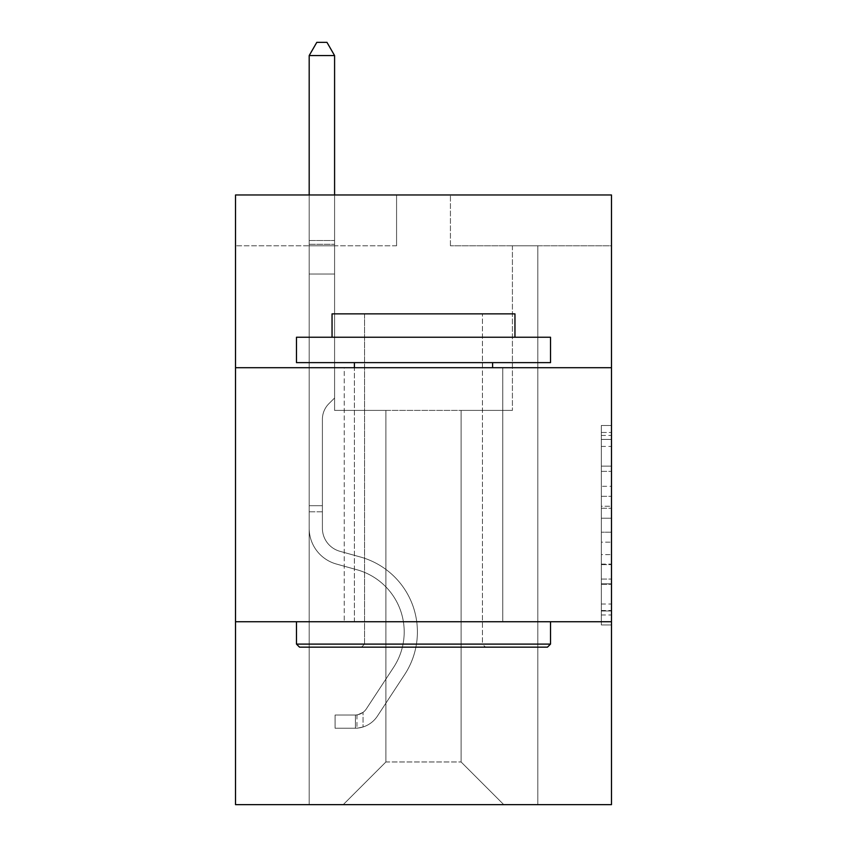 <?xml version="1.0" encoding="UTF-8"?>
<svg xmlns="http://www.w3.org/2000/svg" width="847" height="847" viewBox="0 0 847 847"><rect width="100%" height="100%" fill="white"/><g stroke="black" fill="none" stroke-linecap="round" stroke-linejoin="round"><path stroke-width="0.64" stroke-dasharray="4.24 3.18" d="M601.328 486.316L601.328 518.237L611.481 518.237L611.481 614.986L611.481 435.453L611.481 518.237L601.328 518.237L601.328 432.457L601.328 624.959L601.328 425.48L601.328 610.994L611.481 610.994L601.328 610.994L611.481 610.994L601.328 610.994L601.328 579.073L601.328 624.959L611.481 624.959L611.481 425.48L611.481 610.496L611.481 532.191L601.328 532.191L611.481 532.191L611.481 579.073L611.481 439.434L601.328 439.434L611.481 439.434L611.481 624.959L611.481 435.453L611.481 624.959L601.328 624.959L601.328 425.48L611.481 425.48L611.481 435.453L611.481 425.48L611.481 435.453L611.481 425.48L611.481 432.457L611.481 425.48L601.328 425.48L601.328 439.434L611.481 439.434L601.328 439.434L601.328 486.316L611.481 486.316M502.758 367.714L502.758 621.751L344.242 621.751L502.758 621.751L344.242 621.751L502.758 621.751L502.758 367.714L344.242 367.714L344.242 621.751L344.242 367.714L502.758 367.714M611.481 367.714L235.519 367.714L235.519 194.969L611.481 194.969L450.424 194.969L611.481 194.969L611.481 367.714L235.519 367.714L611.481 367.714L611.481 804.65L235.519 804.65L235.519 621.751L611.481 621.751L235.519 621.751L235.519 367.714M611.481 506.262L611.481 496.289L611.481 506.262L601.328 506.262L601.328 466.115L601.328 584.314L601.328 554.637L611.481 554.637L601.328 554.637L601.328 624.959L611.481 624.959L601.328 624.959L611.481 624.959L601.328 624.959L601.328 425.48L611.481 425.48L601.328 425.48L611.481 425.48L601.328 425.48L601.328 506.262L611.481 506.262M611.481 245.778L611.481 194.969L611.481 245.778L450.424 245.778L611.481 245.778M461.096 410.393L461.096 761.972L503.774 804.65L537.813 804.65L537.813 245.778L512.414 245.778L537.813 245.778L512.414 245.778L537.813 245.778L512.414 245.778L537.813 245.778L512.414 245.778L537.813 245.778L512.414 245.778L537.813 245.778L512.414 245.778L537.813 245.778L512.414 245.778L537.813 245.778L512.414 245.778L537.813 245.778L512.414 245.778L537.813 245.778L512.414 245.778L537.813 245.778L512.414 245.778L537.813 245.778L512.414 245.778L537.813 245.778L512.414 245.778L537.813 245.778L512.414 245.778L537.813 245.778L512.414 245.778L537.813 245.778L512.414 245.778L537.813 245.778L512.414 245.778L537.813 245.778L537.813 804.65L537.813 245.778L537.813 804.65L537.813 245.778L537.813 804.65L537.813 245.778L537.813 804.65L537.813 245.778L537.813 804.65L537.813 245.778L537.813 804.65L537.813 245.778L537.813 804.65L537.813 245.778L537.813 804.65L537.813 245.778L537.813 804.65L537.813 245.778L537.813 804.65L537.813 245.778L537.813 804.65L537.813 245.778L537.813 804.65L537.813 245.778L537.813 804.65L537.813 245.778L537.813 804.65L537.813 245.778L537.813 804.65L537.813 245.778L537.813 804.65L537.813 245.778L537.813 804.65L343.226 804.65L503.774 804.65L461.096 761.972L503.774 804.65L461.096 761.972L503.774 804.65L461.096 761.972L503.774 804.65L461.096 761.972L503.774 804.65L461.096 761.972L503.774 804.65L461.096 761.972L503.774 804.65L461.096 761.972L503.774 804.65L461.096 761.972L503.774 804.65L461.096 761.972L503.774 804.65L461.096 761.972L503.774 804.65L461.096 761.972L503.774 804.65L461.096 761.972L503.774 804.65L461.096 761.972L503.774 804.65L461.096 761.972L503.774 804.65L461.096 761.972L503.774 804.65L461.096 761.972L503.774 804.65L461.096 761.972L385.904 761.972L385.904 410.393L385.904 761.972L385.904 410.393L385.904 761.972L343.226 804.65L385.904 761.972L343.226 804.65L385.904 761.972L385.904 410.393L461.096 410.393L461.096 761.972L503.774 804.65L461.096 761.972L461.096 410.393L461.096 761.972L461.096 410.393L461.096 761.972L461.096 410.393L461.096 761.972L461.096 410.393L461.096 761.972L461.096 410.393L461.096 761.972L461.096 410.393L461.096 761.972L461.096 410.393L461.096 761.972L461.096 410.393L461.096 761.972L461.096 410.393L461.096 761.972L461.096 410.393L461.096 761.972L461.096 410.393L461.096 761.972L461.096 410.393L461.096 761.972L461.096 410.393L461.096 761.972L461.096 410.393L461.096 761.972L461.096 410.393L461.096 761.972L461.096 410.393L461.096 761.972L461.096 410.393L334.586 410.393L334.586 245.778L309.187 245.778L309.187 804.65L343.226 804.65L309.187 804.65L343.226 804.65L309.187 804.65L343.226 804.65L309.187 804.65L343.226 804.65L309.187 804.65L343.226 804.65L309.187 804.65L343.226 804.65L309.187 804.65L343.226 804.65L309.187 804.65L343.226 804.65L309.187 804.65L343.226 804.65L309.187 804.65L343.226 804.65L309.187 804.65L343.226 804.65L309.187 804.65L343.226 804.65L309.187 804.65L343.226 804.65L309.187 804.65L343.226 804.65L309.187 804.65L343.226 804.65L309.187 804.65L343.226 804.65L309.187 804.65L343.226 804.65L309.187 804.65L309.187 245.778L309.187 804.65L309.187 245.778L309.187 804.65L309.187 245.778L309.187 804.65L309.187 245.778L309.187 804.65L309.187 245.778L309.187 804.65L309.187 245.778L309.187 804.65L309.187 245.778L309.187 804.65L309.187 245.778L309.187 804.65L309.187 245.778L309.187 804.65L309.187 245.778L309.187 804.65L309.187 245.778L309.187 804.65L309.187 245.778L309.187 804.65L309.187 245.778L309.187 804.65L309.187 245.778L309.187 804.65L309.187 245.778L309.187 804.65L309.187 245.778L309.187 804.65L309.187 245.778L334.586 245.778L309.187 245.778L334.586 245.778L309.187 245.778L334.586 245.778L309.187 245.778L334.586 245.778L309.187 245.778L334.586 245.778L309.187 245.778L334.586 245.778L309.187 245.778L334.586 245.778L309.187 245.778L334.586 245.778L309.187 245.778L334.586 245.778L309.187 245.778L334.586 245.778L309.187 245.778L334.586 245.778L309.187 245.778L334.586 245.778L309.187 245.778L334.586 245.778L309.187 245.778L334.586 245.778L309.187 245.778L334.586 245.778L309.187 245.778L334.586 245.778L309.187 245.778L334.586 245.778L334.586 410.393L334.586 245.778L334.586 410.393L334.586 245.778L334.586 410.393L334.586 245.778L334.586 410.393L334.586 245.778L334.586 410.393L334.586 245.778L334.586 410.393L334.586 245.778L334.586 410.393L334.586 245.778L334.586 410.393L334.586 245.778L334.586 410.393L334.586 245.778L334.586 410.393L334.586 245.778L334.586 410.393L334.586 245.778L334.586 410.393L334.586 245.778L334.586 410.393L334.586 245.778L334.586 410.393L334.586 245.778L334.586 410.393L334.586 245.778L334.586 410.393L334.586 245.778L334.586 410.393L385.904 410.393L334.586 410.393L385.904 410.393L334.586 410.393L385.904 410.393L334.586 410.393L385.904 410.393L334.586 410.393L385.904 410.393L334.586 410.393L385.904 410.393L334.586 410.393L385.904 410.393L334.586 410.393L385.904 410.393L334.586 410.393L385.904 410.393L334.586 410.393L385.904 410.393L334.586 410.393L385.904 410.393L334.586 410.393L385.904 410.393L334.586 410.393L385.904 410.393L334.586 410.393L385.904 410.393L334.586 410.393L385.904 410.393L334.586 410.393L385.904 410.393L334.586 410.393L385.904 410.393L385.904 761.972L343.226 804.65L385.904 761.972L385.904 410.393L385.904 761.972L343.226 804.65L385.904 761.972L385.904 410.393L385.904 761.972L343.226 804.65L385.904 761.972L385.904 410.393L385.904 761.972L343.226 804.65L385.904 761.972L385.904 410.393L385.904 761.972L343.226 804.65L385.904 761.972L385.904 410.393L385.904 761.972L343.226 804.65L385.904 761.972L385.904 410.393L385.904 761.972L343.226 804.65L385.904 761.972L385.904 410.393L385.904 761.972L343.226 804.65L385.904 761.972L385.904 410.393L385.904 761.972L343.226 804.65L385.904 761.972L385.904 410.393L385.904 761.972L343.226 804.65L385.904 761.972L385.904 410.393L385.904 761.972L343.226 804.65L385.904 761.972L385.904 410.393L385.904 761.972L343.226 804.65L385.904 761.972L385.904 410.393L385.904 761.972L343.226 804.65L385.904 761.972L385.904 410.393L385.904 761.972L343.226 804.65L385.904 761.972L385.904 410.393L385.904 761.972L343.226 804.65L385.904 761.972L385.904 410.393L385.904 761.972L343.226 804.65L385.904 761.972L461.096 761.972L461.096 410.393L512.414 410.393L461.096 410.393M396.576 245.778L235.519 245.778L396.576 245.778L396.576 194.969L235.519 194.969L396.576 194.969L396.576 245.778M235.519 245.778L235.519 194.969L235.519 245.778M450.424 245.778L450.424 194.969L450.424 245.778M512.414 245.778L512.414 410.393L512.414 245.778M235.519 621.751L611.481 621.751M601.328 518.237L611.481 518.237L601.328 518.237M601.328 432.457L601.328 425.48L601.328 432.457L611.481 432.457L601.328 432.457M601.328 583.816L601.328 542.175L601.328 583.816L611.481 583.816L601.328 583.816M601.328 542.175L601.328 532.191L611.481 532.191L601.328 532.191L601.328 542.175L611.481 542.175L601.328 542.175M601.328 466.115L601.328 439.434L601.328 466.115L611.481 466.115L601.328 466.115M601.328 425.48L611.481 425.48L601.328 425.48L601.328 435.453L601.328 425.48L611.481 425.48M601.328 624.959L611.481 624.959L601.328 624.959L601.328 614.986L601.328 624.959M322.4 505.701L322.4 511.8L309.187 511.8L309.187 505.701L309.187 528.274L309.187 55.563L309.187 274.026L309.187 55.563L334.586 55.563L334.586 240.495L334.586 55.563L309.187 55.563L316.81 42.35L326.963 42.35L316.81 42.35L309.187 55.563L309.187 274.026L309.187 55.563L334.586 55.563L326.963 42.35L334.586 55.563L334.586 274.026L309.187 274.026L309.187 55.563L316.81 42.35L326.963 42.35L316.81 42.35L309.187 55.563L309.187 274.026L309.187 55.563L334.586 55.563L309.187 55.563L316.81 42.35L326.963 42.35L334.586 55.563L326.963 42.35L316.81 42.35L309.187 55.563L309.187 274.026L309.187 55.563L334.586 55.563L334.586 240.495L334.586 55.563L309.187 55.563L316.81 42.35L326.963 42.35L334.586 55.563L326.963 42.35L316.81 42.35L309.187 55.563L309.187 274.026L309.187 55.563L334.586 55.563L334.586 244.285L334.586 55.563L309.187 55.563L316.81 42.35L326.963 42.35L334.586 55.563L326.963 42.35L316.81 42.35L309.187 55.563L309.187 274.026L309.187 55.563L334.586 55.563L334.586 397.995L328.858 403.723A22.075 22.075 0 0 0 322.4 419.339A22.075 22.075 0 0 1 328.858 403.723L334.586 397.995L334.586 274.026L309.187 274.026L309.187 55.563L316.81 42.35L326.963 42.35L334.586 55.563L309.187 55.563L309.187 274.026L309.187 55.563L334.586 55.563L326.963 42.35L316.81 42.35L309.187 55.563L316.81 42.35L326.963 42.35L334.586 55.563L334.586 240.495L334.586 55.563L309.187 55.563L309.187 274.026L309.187 55.563L334.586 55.563L326.963 42.35L316.81 42.35L309.187 55.563L316.81 42.35L326.963 42.35L334.586 55.563L334.586 244.285L334.586 55.563L309.187 55.563L309.187 528.274A37.088 37.088 0 0 0 336.312 564.007A37.088 37.088 0 0 1 309.187 528.274L309.187 274.026L334.586 274.026L334.586 244.285L334.586 397.995L328.858 403.723A22.075 22.075 0 0 0 322.4 419.339A22.075 22.075 0 0 1 328.858 403.723L334.586 397.995L334.586 274.026L309.187 274.026L309.187 528.274A37.088 37.088 0 0 0 336.312 564.007A37.088 37.088 0 0 1 309.187 528.274L309.187 274.026L334.586 274.026L334.586 240.495L334.586 397.995L328.858 403.723A22.075 22.075 0 0 0 322.4 419.339A22.075 22.075 0 0 1 328.858 403.723L334.586 397.995L334.586 274.026L309.187 274.026L309.187 528.274A37.088 37.088 0 0 0 336.312 564.007A37.088 37.088 0 0 1 309.187 528.274L309.187 274.026L334.586 274.026L334.586 55.563L326.963 42.35L316.81 42.35L309.187 55.563L334.586 55.563L334.586 397.995L328.858 403.723A22.075 22.075 0 0 0 322.4 419.339A22.075 22.075 0 0 1 328.858 403.723L334.586 397.995L334.586 274.026L309.187 274.026L309.187 528.274A37.088 37.088 0 0 0 336.312 564.007L356.989 569.766L336.312 564.007A37.088 37.088 0 0 1 309.187 528.274L309.187 274.026L334.586 274.026L334.586 55.563L309.187 55.563L316.81 42.35L326.963 42.35L334.586 55.563L326.963 42.35L316.81 42.35L309.187 55.563L309.187 240.495L309.187 55.563L334.586 55.563L334.586 397.995L328.858 403.723A22.075 22.075 0 0 0 322.4 419.339A22.075 22.075 0 0 1 328.858 403.723L334.586 397.995L334.586 274.026L309.187 274.026L309.187 528.274A37.088 37.088 0 0 0 336.312 564.007A37.088 37.088 0 0 1 309.187 528.274L309.187 274.026L334.586 274.026L334.586 55.563L309.187 55.563L316.81 42.35L326.963 42.35L334.586 55.563L326.963 42.35L316.81 42.35L309.187 55.563L309.187 244.285L309.187 55.563L334.586 55.563L334.586 397.995L328.858 403.723A22.075 22.075 0 0 0 322.4 419.339A22.075 22.075 0 0 1 328.858 403.723L334.586 397.995L334.586 274.026L309.187 274.026L309.187 528.274A37.088 37.088 0 0 0 336.312 564.007A37.088 37.088 0 0 1 309.187 528.274L309.187 274.026L334.586 274.026L334.586 55.563L309.187 55.563L316.81 42.35L326.963 42.35L334.586 55.563L326.963 42.35L316.81 42.35L309.187 55.563L309.187 274.026L334.586 274.026L334.586 397.995L328.858 403.723A22.075 22.075 0 0 0 322.4 419.339A22.075 22.075 0 0 1 328.858 403.723L334.586 397.995L334.586 244.285L334.586 274.026L309.187 274.026L309.187 528.274A37.088 37.088 0 0 0 336.312 564.007L356.989 569.766L336.312 564.007A37.088 37.088 0 0 1 309.187 528.274L309.187 274.026L334.586 274.026L334.586 397.995L328.858 403.723A22.075 22.075 0 0 0 322.4 419.339A22.075 22.075 0 0 1 328.858 403.723L334.586 397.995L334.586 240.495L334.586 274.026L309.187 274.026L309.187 528.274A37.088 37.088 0 0 0 336.312 564.007A37.088 37.088 0 0 1 309.187 528.274L309.187 274.026L334.586 274.026L334.586 397.995L328.858 403.723A22.075 22.075 0 0 0 322.4 419.339A22.075 22.075 0 0 1 328.858 403.723L334.586 397.995L334.586 55.563L334.586 274.026L309.187 274.026L309.187 528.274A37.088 37.088 0 0 0 336.312 564.007A37.088 37.088 0 0 1 309.187 528.274L309.187 274.026L334.586 274.026L334.586 397.995L328.858 403.723A22.075 22.075 0 0 0 322.4 419.339A22.075 22.075 0 0 1 328.858 403.723L334.586 397.995L334.586 55.563L309.187 55.563L334.586 55.563L326.963 42.35L334.586 55.563L334.586 274.026L309.187 274.026L309.187 528.274A37.088 37.088 0 0 0 336.312 564.007L356.989 569.766A64.52 64.52 0 0 1 393.622 667.32A64.52 64.52 0 0 0 356.989 569.766L336.312 564.007A37.088 37.088 0 0 1 309.187 528.274L309.187 274.026L334.586 274.026L334.586 397.995L328.858 403.723A22.075 22.075 0 0 0 322.4 419.339A22.075 22.075 0 0 1 328.858 403.723L334.586 397.995L334.586 55.563L309.187 55.563L316.81 42.35L326.963 42.35L316.81 42.35L309.187 55.563L309.187 240.495L309.187 55.563L334.586 55.563L326.963 42.35L334.586 55.563L334.586 274.026L309.187 274.026L309.187 528.274A37.088 37.088 0 0 0 336.312 564.007A37.088 37.088 0 0 1 309.187 528.274L309.187 274.026L334.586 274.026L334.586 397.995L328.858 403.723A22.075 22.075 0 0 0 322.4 419.339A22.075 22.075 0 0 1 328.858 403.723L334.586 397.995L334.586 55.563L309.187 55.563L316.81 42.35L326.963 42.35L316.81 42.35L309.187 55.563L309.187 244.285L309.187 55.563L334.586 55.563L326.963 42.35L334.586 55.563L334.586 274.026L309.187 274.026L309.187 528.274A37.088 37.088 0 0 0 336.312 564.007A37.088 37.088 0 0 1 309.187 528.274L309.187 274.026L334.586 274.026L334.586 397.995L328.858 403.723A22.075 22.075 0 0 0 322.4 419.339A22.075 22.075 0 0 1 328.858 403.723L334.586 397.995L334.586 55.563L309.187 55.563L316.81 42.35L326.963 42.35L316.81 42.35L309.187 55.563L309.187 528.274A37.088 37.088 0 0 0 336.312 564.007L356.989 569.766L336.312 564.007A37.088 37.088 0 0 1 309.187 528.274L309.187 274.026L334.586 274.026L334.586 397.995L328.858 403.723A22.075 22.075 0 0 0 322.4 419.339A22.075 22.075 0 0 1 328.858 403.723L334.586 397.995L334.586 274.026L309.187 274.026L309.187 528.274A37.088 37.088 0 0 0 336.312 564.007A37.088 37.088 0 0 1 309.187 528.274L309.187 274.026L334.586 274.026L334.586 244.285L334.586 397.995L328.858 403.723A22.075 22.075 0 0 0 322.4 419.339A22.075 22.075 0 0 1 328.858 403.723L334.586 397.995L334.586 274.026L309.187 274.026L309.187 528.274A37.088 37.088 0 0 0 336.312 564.007A37.088 37.088 0 0 1 309.187 528.274L309.187 274.026L334.586 274.026L334.586 240.495L334.586 397.995L328.858 403.723A22.075 22.075 0 0 0 322.4 419.339A22.075 22.075 0 0 1 328.858 403.723L334.586 397.995L334.586 274.026L309.187 274.026L309.187 528.274A37.088 37.088 0 0 0 336.312 564.007L356.989 569.766L336.312 564.007A37.088 37.088 0 0 1 309.187 528.274L309.187 274.026L334.586 274.026L334.586 55.563L326.963 42.35L334.586 55.563L334.586 397.995L328.858 403.723A22.075 22.075 0 0 0 322.4 419.339A22.075 22.075 0 0 1 328.858 403.723L334.586 397.995L334.586 274.026L309.187 274.026L309.187 528.274L309.187 511.8L322.4 511.8L322.4 505.701L309.187 505.701L322.4 505.701L322.4 528.274L322.4 419.339L322.4 528.274A23.875 23.875 0 0 0 339.859 551.281A23.875 23.875 0 0 1 322.4 528.274L322.4 419.339L322.4 528.274L322.4 505.701L309.187 505.701L322.4 505.701L322.4 528.274A23.875 23.875 0 0 0 339.859 551.281A23.875 23.875 0 0 1 322.4 528.274L322.4 419.339L322.4 528.274A23.875 23.875 0 0 0 339.859 551.281A23.875 23.875 0 0 1 322.4 528.274L322.4 419.339L322.4 528.274L322.4 505.701L309.187 505.701L322.4 505.701L322.4 528.274A23.875 23.875 0 0 0 339.859 551.281L360.536 557.04L339.859 551.281A23.875 23.875 0 0 1 322.4 528.274L322.4 419.339L322.4 528.274A23.875 23.875 0 0 0 339.859 551.281A23.875 23.875 0 0 1 322.4 528.274L322.4 419.339L322.4 528.274L322.4 505.701L309.187 505.701L322.4 505.701L322.4 528.274A23.875 23.875 0 0 0 339.859 551.281A23.875 23.875 0 0 1 322.4 528.274L322.4 419.339L322.4 528.274A23.875 23.875 0 0 0 339.859 551.281L360.536 557.04L339.859 551.281A23.875 23.875 0 0 1 322.4 528.274L322.4 419.339L322.4 528.274L322.4 505.701L309.187 505.701L322.4 505.701L322.4 528.274A23.875 23.875 0 0 0 339.859 551.281A23.875 23.875 0 0 1 322.4 528.274L322.4 419.339L322.4 528.274A23.875 23.875 0 0 0 339.859 551.281A23.875 23.875 0 0 1 322.4 528.274L322.4 419.339L322.4 528.274L322.4 505.701L309.187 505.701L322.4 505.701L322.4 528.274A23.875 23.875 0 0 0 339.859 551.281L360.536 557.04L339.859 551.281A23.875 23.875 0 0 1 322.4 528.274L322.4 419.339L322.4 528.274A23.875 23.875 0 0 0 339.859 551.281A23.875 23.875 0 0 1 322.4 528.274L322.4 419.339L322.4 528.274L322.4 505.701L309.187 505.701L322.4 505.701L322.4 528.274A23.875 23.875 0 0 0 339.859 551.281A23.875 23.875 0 0 1 322.4 528.274L322.4 419.339L322.4 528.274A23.875 23.875 0 0 0 339.859 551.281L360.536 557.04A77.733 77.733 0 0 1 404.665 674.561A77.733 77.733 0 0 0 360.536 557.04L339.859 551.281A23.875 23.875 0 0 1 322.4 528.274L322.4 419.339L322.4 528.274L322.4 505.701L309.187 505.701L322.4 505.701L322.4 528.274A23.875 23.875 0 0 0 339.859 551.281A23.875 23.875 0 0 1 322.4 528.274L322.4 419.339L322.4 528.274A23.875 23.875 0 0 0 339.859 551.281A23.875 23.875 0 0 1 322.4 528.274L322.4 419.339L322.4 528.274L322.4 505.701L309.187 505.701M355.422 728.229A26.924 26.924 0 0 0 377.423 716.086L404.665 674.561A77.733 77.733 0 0 0 360.536 557.04L339.859 551.281A23.875 23.875 0 0 1 322.4 528.274A23.875 23.875 0 0 0 339.859 551.281A23.875 23.875 0 0 1 322.4 528.274L322.4 419.339L322.4 528.274A23.875 23.875 0 0 0 339.859 551.281A23.875 23.875 0 0 1 322.4 528.274A23.875 23.875 0 0 0 339.859 551.281L360.536 557.04A77.733 77.733 0 0 1 404.665 674.561A77.733 77.733 0 0 0 360.536 557.04L339.859 551.281A23.875 23.875 0 0 1 322.4 528.274A23.875 23.875 0 0 0 339.859 551.281L360.536 557.04L339.859 551.281A23.875 23.875 0 0 1 322.4 528.274A23.875 23.875 0 0 0 339.859 551.281A23.875 23.875 0 0 1 322.4 528.274A23.875 23.875 0 0 0 339.859 551.281L360.536 557.04L339.859 551.281A23.875 23.875 0 0 1 322.4 528.274A23.875 23.875 0 0 0 339.859 551.281L360.536 557.04A77.733 77.733 0 0 1 404.665 674.561L377.423 716.086L404.665 674.561A77.733 77.733 0 0 0 360.536 557.04L339.859 551.281A23.875 23.875 0 0 1 322.4 528.274A23.875 23.875 0 0 0 339.859 551.281A23.875 23.875 0 0 1 322.4 528.274A23.875 23.875 0 0 0 339.859 551.281L360.536 557.04L339.859 551.281A23.875 23.875 0 0 1 322.4 528.274A23.875 23.875 0 0 0 339.859 551.281L360.536 557.04L339.859 551.281A23.875 23.875 0 0 1 322.4 528.274A23.875 23.875 0 0 0 339.859 551.281A23.875 23.875 0 0 1 322.4 528.274A23.875 23.875 0 0 0 339.859 551.281L360.536 557.04A77.733 77.733 0 0 1 404.665 674.561A77.733 77.733 0 0 0 360.536 557.04L339.859 551.281A23.875 23.875 0 0 1 322.4 528.274A23.875 23.875 0 0 0 339.859 551.281L360.536 557.04L339.859 551.281A23.875 23.875 0 0 1 322.4 528.274A23.875 23.875 0 0 0 339.859 551.281A23.875 23.875 0 0 1 322.4 528.274A23.875 23.875 0 0 0 339.859 551.281L360.536 557.04L339.859 551.281A23.875 23.875 0 0 1 322.4 528.274A23.875 23.875 0 0 0 339.859 551.281L360.536 557.04A77.733 77.733 0 0 1 404.665 674.561A77.733 77.733 0 0 0 360.536 557.04L339.859 551.281A23.875 23.875 0 0 1 322.4 528.274A23.875 23.875 0 0 0 339.859 551.281A23.875 23.875 0 0 1 322.4 528.274A23.875 23.875 0 0 0 339.859 551.281L360.536 557.04L339.859 551.281A23.875 23.875 0 0 1 322.4 528.274A23.875 23.875 0 0 0 339.859 551.281L360.536 557.04A77.733 77.733 0 0 1 404.665 674.561L377.423 716.086L404.665 674.561A77.733 77.733 0 0 0 360.536 557.04L339.859 551.281L360.536 557.04A77.733 77.733 0 0 1 404.665 674.561A77.733 77.733 0 0 0 360.536 557.04L339.859 551.281L360.536 557.04A77.733 77.733 0 0 1 404.665 674.561A77.733 77.733 0 0 0 360.536 557.04L339.859 551.281L360.536 557.04A77.733 77.733 0 0 1 404.665 674.561L377.423 716.086A26.924 26.924 0 0 1 363.045 726.98A26.924 26.924 0 0 0 377.423 716.086L404.665 674.561A77.733 77.733 0 0 0 360.536 557.04L339.859 551.281L360.536 557.04A77.733 77.733 0 0 1 404.665 674.561A77.733 77.733 0 0 0 360.536 557.04L339.859 551.281L360.536 557.04A77.733 77.733 0 0 1 404.665 674.561A77.733 77.733 0 0 0 360.536 557.04L339.859 551.281L360.536 557.04A77.733 77.733 0 0 1 404.665 674.561L377.423 716.086L404.665 674.561A77.733 77.733 0 0 0 360.536 557.04L339.859 551.281L360.536 557.04A77.733 77.733 0 0 1 404.665 674.561A77.733 77.733 0 0 0 360.536 557.04L339.859 551.281L360.536 557.04A77.733 77.733 0 0 1 404.665 674.561A77.733 77.733 0 0 0 360.536 557.04L339.859 551.281L360.536 557.04A77.733 77.733 0 0 1 404.665 674.561L377.423 716.086L404.665 674.561A77.733 77.733 0 0 0 360.536 557.04L339.859 551.281L360.536 557.04A77.733 77.733 0 0 1 404.665 674.561A77.733 77.733 0 0 0 360.536 557.04L339.859 551.281L360.536 557.04A77.733 77.733 0 0 1 404.665 674.561A77.733 77.733 0 0 0 360.536 557.04A77.733 77.733 0 0 1 404.665 674.561L377.423 716.086A26.924 26.924 0 0 1 363.045 726.98C355.211 728.642 355.211 728.642 363.045 726.98C355.211 728.642 355.211 728.642 363.045 726.98A26.924 26.924 0 0 0 377.423 716.086L404.665 674.561A77.733 77.733 0 0 0 360.536 557.04A77.733 77.733 0 0 1 404.665 674.561L377.423 716.086L404.665 674.561A77.733 77.733 0 0 0 360.536 557.04A77.733 77.733 0 0 1 404.665 674.561A77.733 77.733 0 0 0 360.536 557.04A77.733 77.733 0 0 1 404.665 674.561L377.423 716.086L404.665 674.561A77.733 77.733 0 0 0 360.536 557.04A77.733 77.733 0 0 1 404.665 674.561L377.423 716.086A26.924 26.924 0 0 1 363.045 726.98C355.211 728.642 355.211 728.642 363.045 726.98C355.211 728.642 355.211 728.642 363.045 726.98A26.924 26.924 0 0 0 377.423 716.086L404.665 674.561A77.733 77.733 0 0 0 360.536 557.04A77.733 77.733 0 0 1 404.665 674.561A77.733 77.733 0 0 0 360.536 557.04A77.733 77.733 0 0 1 404.665 674.561L377.423 716.086L404.665 674.561A77.733 77.733 0 0 0 360.536 557.04A77.733 77.733 0 0 1 404.665 674.561L377.423 716.086L404.665 674.561A77.733 77.733 0 0 0 360.536 557.04A77.733 77.733 0 0 1 404.665 674.561A77.733 77.733 0 0 0 360.536 557.04A77.733 77.733 0 0 1 404.665 674.561L377.423 716.086A26.924 26.924 0 0 1 363.045 726.98C355.211 728.642 355.211 728.642 363.045 726.98C355.211 728.642 355.211 728.642 363.045 726.98A26.924 26.924 0 0 0 377.423 716.086L404.665 674.561A77.733 77.733 0 0 0 360.536 557.04A77.733 77.733 0 0 1 404.665 674.561L377.423 716.086L404.665 674.561A77.733 77.733 0 0 0 360.536 557.04A77.733 77.733 0 0 1 404.665 674.561A77.733 77.733 0 0 0 360.536 557.04A77.733 77.733 0 0 1 404.665 674.561L377.423 716.086L404.665 674.561A77.733 77.733 0 0 0 360.536 557.04A77.733 77.733 0 0 1 404.665 674.561L377.423 716.086A26.924 26.924 0 0 1 363.045 726.98C355.211 728.642 355.211 728.642 363.045 726.98C355.211 728.642 355.211 728.642 363.045 726.98A26.924 26.924 0 0 0 377.423 716.086L404.665 674.561A77.733 77.733 0 0 0 360.536 557.04A77.733 77.733 0 0 1 404.665 674.561A77.733 77.733 0 0 0 360.536 557.04A77.733 77.733 0 0 1 404.665 674.561L377.423 716.086L404.665 674.561A77.733 77.733 0 0 0 360.536 557.04A77.733 77.733 0 0 1 404.665 674.561L377.423 716.086A26.924 26.924 0 0 1 363.045 726.98C355.211 728.642 355.211 728.642 363.045 726.98C355.211 728.642 355.211 728.642 363.045 726.98A26.924 26.924 0 0 0 377.423 716.086L404.665 674.561L377.423 716.086A26.924 26.924 0 0 1 363.045 726.98C355.211 728.642 355.211 728.642 363.045 726.98C355.211 728.642 355.211 728.642 363.045 726.98A26.924 26.924 0 0 0 377.423 716.086L404.665 674.561L377.423 716.086A26.924 26.924 0 0 1 363.045 726.98C355.211 728.642 355.211 728.642 363.045 726.98C355.211 728.642 355.211 728.642 363.045 726.98A26.924 26.924 0 0 0 377.423 716.086L404.665 674.561L377.423 716.086A26.924 26.924 0 0 1 363.045 726.98C355.211 728.642 355.211 728.642 363.045 726.98C355.211 728.642 355.211 728.642 363.045 726.98A26.924 26.924 0 0 0 377.423 716.086L404.665 674.561L377.423 716.086A26.924 26.924 0 0 1 363.045 726.98C355.211 728.642 355.211 728.642 363.045 726.98C355.211 728.642 355.211 728.642 363.045 726.98A26.924 26.924 0 0 0 377.423 716.086L404.665 674.561L377.423 716.086A26.924 26.924 0 0 1 363.045 726.98C355.211 728.642 355.211 728.642 363.045 726.98C355.211 728.642 355.211 728.642 363.045 726.98A26.924 26.924 0 0 0 377.423 716.086L404.665 674.561L377.423 716.086A26.924 26.924 0 0 1 363.045 726.98C355.211 728.642 355.211 728.642 363.045 726.98C355.211 728.642 355.211 728.642 363.045 726.98A26.924 26.924 0 0 0 377.423 716.086L404.665 674.561L377.423 716.086A26.924 26.924 0 0 1 363.045 726.98C355.211 728.642 355.211 728.642 363.045 726.98C355.211 728.642 355.211 728.642 363.045 726.98A26.924 26.924 0 0 0 377.423 716.086L404.665 674.561L377.423 716.086A26.924 26.924 0 0 1 363.045 726.98C355.211 728.642 355.211 728.642 363.045 726.98C355.211 728.642 355.211 728.642 363.045 726.98A26.924 26.924 0 0 0 377.423 716.086L404.665 674.561L377.423 716.086A26.924 26.924 0 0 1 363.045 726.98C355.211 728.642 355.211 728.642 363.045 726.98C355.211 728.642 355.211 728.642 363.045 726.98A26.924 26.924 0 0 0 377.423 716.086L404.665 674.561L377.423 716.086A26.924 26.924 0 0 1 363.045 726.98C355.211 728.642 355.211 728.642 363.045 726.98C355.211 728.642 355.211 728.642 363.045 726.98A26.924 26.924 0 0 0 377.423 716.086L404.665 674.561L377.423 716.086A26.924 26.924 0 0 1 363.045 726.98C355.211 728.642 355.211 728.642 363.045 726.98C355.211 728.642 355.211 728.642 363.045 726.98A26.924 26.924 0 0 0 377.423 716.086A26.924 26.924 0 0 1 355.422 728.229L355.422 715.016A13.721 13.721 0 0 0 366.38 708.833L393.622 667.32A64.52 64.52 0 0 0 356.989 569.766A64.52 64.52 0 0 1 393.622 667.32A64.52 64.52 0 0 0 356.989 569.766L336.312 564.007A37.088 37.088 0 0 1 309.187 528.274A37.088 37.088 0 0 0 336.312 564.007A37.088 37.088 0 0 1 309.187 528.274A37.088 37.088 0 0 0 336.312 564.007L356.989 569.766L336.312 564.007A37.088 37.088 0 0 1 309.187 528.274A37.088 37.088 0 0 0 336.312 564.007L356.989 569.766L336.312 564.007A37.088 37.088 0 0 1 309.187 528.274A37.088 37.088 0 0 0 336.312 564.007A37.088 37.088 0 0 1 309.187 528.274A37.088 37.088 0 0 0 336.312 564.007L356.989 569.766A64.52 64.52 0 0 1 393.622 667.32L366.38 708.833L393.622 667.32A64.52 64.52 0 0 0 356.989 569.766L336.312 564.007A37.088 37.088 0 0 1 309.187 528.274A37.088 37.088 0 0 0 336.312 564.007L356.989 569.766L336.312 564.007A37.088 37.088 0 0 1 309.187 528.274A37.088 37.088 0 0 0 336.312 564.007A37.088 37.088 0 0 1 309.187 528.274A37.088 37.088 0 0 0 336.312 564.007L356.989 569.766L336.312 564.007A37.088 37.088 0 0 1 309.187 528.274A37.088 37.088 0 0 0 336.312 564.007L356.989 569.766A64.52 64.52 0 0 1 393.622 667.32A64.52 64.52 0 0 0 356.989 569.766L336.312 564.007A37.088 37.088 0 0 1 309.187 528.274A37.088 37.088 0 0 0 336.312 564.007A37.088 37.088 0 0 1 309.187 528.274A37.088 37.088 0 0 0 336.312 564.007L356.989 569.766L336.312 564.007A37.088 37.088 0 0 1 309.187 528.274A37.088 37.088 0 0 0 336.312 564.007L356.989 569.766L336.312 564.007A37.088 37.088 0 0 1 309.187 528.274A37.088 37.088 0 0 0 336.312 564.007A37.088 37.088 0 0 1 309.187 528.274A37.088 37.088 0 0 0 336.312 564.007L356.989 569.766A64.52 64.52 0 0 1 393.622 667.32A64.52 64.52 0 0 0 356.989 569.766L336.312 564.007A37.088 37.088 0 0 1 309.187 528.274A37.088 37.088 0 0 0 336.312 564.007L356.989 569.766L336.312 564.007A37.088 37.088 0 0 1 309.187 528.274A37.088 37.088 0 0 0 336.312 564.007A37.088 37.088 0 0 1 309.187 528.274A37.088 37.088 0 0 0 336.312 564.007L356.989 569.766L336.312 564.007A37.088 37.088 0 0 1 309.187 528.274A37.088 37.088 0 0 0 336.312 564.007L356.989 569.766A64.52 64.52 0 0 1 393.622 667.32L366.38 708.833L393.622 667.32A64.52 64.52 0 0 0 356.989 569.766L336.312 564.007L356.989 569.766A64.52 64.52 0 0 1 393.622 667.32A64.52 64.52 0 0 0 356.989 569.766L336.312 564.007L356.989 569.766A64.52 64.52 0 0 1 393.622 667.32A64.52 64.52 0 0 0 356.989 569.766L336.312 564.007L356.989 569.766A64.52 64.52 0 0 1 393.622 667.32L366.38 708.833A13.721 13.721 0 0 1 363.045 712.359C355.348 715.895 355.348 715.895 363.045 712.359C355.348 715.895 355.348 715.895 363.045 712.359A13.721 13.721 0 0 0 366.38 708.833L393.622 667.32A64.52 64.52 0 0 0 356.989 569.766L336.312 564.007L356.989 569.766A64.52 64.52 0 0 1 393.622 667.32A64.52 64.52 0 0 0 356.989 569.766L336.312 564.007L356.989 569.766A64.52 64.52 0 0 1 393.622 667.32A64.52 64.52 0 0 0 356.989 569.766L336.312 564.007L356.989 569.766A64.52 64.52 0 0 1 393.622 667.32L366.38 708.833L393.622 667.32A64.52 64.52 0 0 0 356.989 569.766L336.312 564.007L356.989 569.766A64.52 64.52 0 0 1 393.622 667.32A64.52 64.52 0 0 0 356.989 569.766L336.312 564.007L356.989 569.766A64.52 64.52 0 0 1 393.622 667.32A64.52 64.52 0 0 0 356.989 569.766L336.312 564.007L356.989 569.766A64.52 64.52 0 0 1 393.622 667.32L366.38 708.833L393.622 667.32A64.52 64.52 0 0 0 356.989 569.766L336.312 564.007L356.989 569.766A64.52 64.52 0 0 1 393.622 667.32A64.52 64.52 0 0 0 356.989 569.766L336.312 564.007L356.989 569.766A64.52 64.52 0 0 1 393.622 667.32A64.52 64.52 0 0 0 356.989 569.766A64.52 64.52 0 0 1 393.622 667.32L366.38 708.833A13.721 13.721 0 0 1 363.045 712.359C355.348 715.895 355.348 715.895 363.045 712.359C355.348 715.895 355.348 715.895 363.045 712.359A13.721 13.721 0 0 0 366.38 708.833L393.622 667.32A64.52 64.52 0 0 0 356.989 569.766A64.52 64.52 0 0 1 393.622 667.32L366.38 708.833L393.622 667.32A64.52 64.52 0 0 0 356.989 569.766A64.52 64.52 0 0 1 393.622 667.32A64.52 64.52 0 0 0 356.989 569.766A64.52 64.52 0 0 1 393.622 667.32L366.38 708.833L393.622 667.32A64.52 64.52 0 0 0 356.989 569.766A64.52 64.52 0 0 1 393.622 667.32L366.38 708.833A13.721 13.721 0 0 1 363.045 712.359C355.348 715.895 355.348 715.895 363.045 712.359C355.348 715.895 355.348 715.895 363.045 712.359A13.721 13.721 0 0 0 366.38 708.833L393.622 667.32A64.52 64.52 0 0 0 356.989 569.766A64.52 64.52 0 0 1 393.622 667.32A64.52 64.52 0 0 0 356.989 569.766A64.52 64.52 0 0 1 393.622 667.32L366.38 708.833L393.622 667.32A64.52 64.52 0 0 0 356.989 569.766A64.52 64.52 0 0 1 393.622 667.32L366.38 708.833L393.622 667.32A64.52 64.52 0 0 0 356.989 569.766A64.52 64.52 0 0 1 393.622 667.32A64.52 64.52 0 0 0 356.989 569.766A64.52 64.52 0 0 1 393.622 667.32L366.38 708.833A13.721 13.721 0 0 1 363.045 712.359C355.348 715.895 355.348 715.895 363.045 712.359C355.348 715.895 355.348 715.895 363.045 712.359A13.721 13.721 0 0 0 366.38 708.833L393.622 667.32A64.52 64.52 0 0 0 356.989 569.766A64.52 64.52 0 0 1 393.622 667.32L366.38 708.833L393.622 667.32A64.52 64.52 0 0 0 356.989 569.766A64.52 64.52 0 0 1 393.622 667.32A64.52 64.52 0 0 0 356.989 569.766A64.52 64.52 0 0 1 393.622 667.32L366.38 708.833L393.622 667.32A64.52 64.52 0 0 0 356.989 569.766A64.52 64.52 0 0 1 393.622 667.32L366.38 708.833A13.721 13.721 0 0 1 363.045 712.359C355.348 715.895 355.348 715.895 363.045 712.359C355.348 715.895 355.348 715.895 363.045 712.359A13.721 13.721 0 0 0 366.38 708.833L393.622 667.32A64.52 64.52 0 0 0 356.989 569.766A64.52 64.52 0 0 1 393.622 667.32A64.52 64.52 0 0 0 356.989 569.766A64.52 64.52 0 0 1 393.622 667.32L366.38 708.833L393.622 667.32A64.52 64.52 0 0 0 356.989 569.766A64.52 64.52 0 0 1 393.622 667.32L366.38 708.833A13.721 13.721 0 0 1 363.045 712.359C355.348 715.895 355.348 715.895 363.045 712.359C355.348 715.895 355.348 715.895 363.045 712.359A13.721 13.721 0 0 0 366.38 708.833L393.622 667.32L366.38 708.833A13.721 13.721 0 0 1 363.045 712.359C355.348 715.895 355.348 715.895 363.045 712.359C355.348 715.895 355.348 715.895 363.045 712.359A13.721 13.721 0 0 0 366.38 708.833L393.622 667.32L366.38 708.833A13.721 13.721 0 0 1 363.045 712.359C355.348 715.895 355.348 715.895 363.045 712.359C355.348 715.895 355.348 715.895 363.045 712.359A13.721 13.721 0 0 0 366.38 708.833L393.622 667.32L366.38 708.833A13.721 13.721 0 0 1 363.045 712.359C355.348 715.895 355.348 715.895 363.045 712.359C355.348 715.895 355.348 715.895 363.045 712.359A13.721 13.721 0 0 0 366.38 708.833L393.622 667.32L366.38 708.833A13.721 13.721 0 0 1 363.045 712.359C355.348 715.895 355.348 715.895 363.045 712.359C355.348 715.895 355.348 715.895 363.045 712.359A13.721 13.721 0 0 0 366.38 708.833L393.622 667.32L366.38 708.833A13.721 13.721 0 0 1 363.045 712.359C355.348 715.895 355.348 715.895 363.045 712.359C355.348 715.895 355.348 715.895 363.045 712.359A13.721 13.721 0 0 0 366.38 708.833L393.622 667.32L366.38 708.833A13.721 13.721 0 0 1 363.045 712.359C355.348 715.895 355.348 715.895 363.045 712.359C355.348 715.895 355.348 715.895 363.045 712.359A13.721 13.721 0 0 0 366.38 708.833L393.622 667.32L366.38 708.833A13.721 13.721 0 0 1 363.045 712.359C355.348 715.895 355.348 715.895 363.045 712.359C355.348 715.895 355.348 715.895 363.045 712.359A13.721 13.721 0 0 0 366.38 708.833L393.622 667.32L366.38 708.833A13.721 13.721 0 0 1 363.045 712.359C355.348 715.895 355.348 715.895 363.045 712.359C355.348 715.895 355.348 715.895 363.045 712.359A13.721 13.721 0 0 0 366.38 708.833L393.622 667.32L366.38 708.833A13.721 13.721 0 0 1 363.045 712.359C355.348 715.895 355.348 715.895 363.045 712.359C355.348 715.895 355.348 715.895 363.045 712.359A13.721 13.721 0 0 0 366.38 708.833L393.622 667.32L366.38 708.833A13.721 13.721 0 0 1 363.045 712.359C355.348 715.895 355.348 715.895 363.045 712.359C355.348 715.895 355.348 715.895 363.045 712.359A13.721 13.721 0 0 0 366.38 708.833L393.622 667.32L366.38 708.833A13.721 13.721 0 0 1 363.045 712.359C355.348 715.895 355.348 715.895 363.045 712.359C355.348 715.895 355.348 715.895 363.045 712.359A13.721 13.721 0 0 0 366.38 708.833A13.721 13.721 0 0 1 355.422 715.016L355.422 728.229L335.094 728.24L355.422 728.229A26.924 26.924 0 0 0 377.423 716.086A26.924 26.924 0 0 1 355.422 728.229L355.422 715.016L335.094 715.027L355.422 715.016A13.721 13.721 0 0 0 366.38 708.833A13.721 13.721 0 0 1 355.422 715.016L355.422 728.229L335.094 728.24L335.094 715.027L335.094 728.24L355.422 728.229A26.924 26.924 0 0 0 377.423 716.086A26.924 26.924 0 0 1 355.422 728.229L355.422 715.016L335.094 715.027L355.422 715.016A13.721 13.721 0 0 0 366.38 708.833A13.721 13.721 0 0 1 355.422 715.016L355.422 728.229L335.094 728.24L335.094 715.027L335.094 728.24L355.422 728.229A26.924 26.924 0 0 0 377.423 716.086A26.924 26.924 0 0 1 355.422 728.229L355.422 715.016L335.094 715.027L355.422 715.016A13.721 13.721 0 0 0 366.38 708.833A13.721 13.721 0 0 1 355.422 715.016L355.422 728.229L335.094 728.24L335.094 715.027L335.094 728.24L355.422 728.229A26.924 26.924 0 0 0 377.423 716.086A26.924 26.924 0 0 1 355.422 728.229L355.422 715.016L335.094 715.027L355.422 715.016A13.721 13.721 0 0 0 366.38 708.833A13.721 13.721 0 0 1 355.422 715.016L355.422 728.229L335.094 728.24L335.094 715.027L335.094 728.24L355.422 728.229A26.924 26.924 0 0 0 377.423 716.086A26.924 26.924 0 0 1 355.422 728.229L355.422 715.016L335.094 715.027L355.422 715.016A13.721 13.721 0 0 0 366.38 708.833A13.721 13.721 0 0 1 355.422 715.016L355.422 728.229L335.094 728.24L335.094 715.027L335.094 728.24L355.422 728.229A26.924 26.924 0 0 0 377.423 716.086A26.924 26.924 0 0 1 355.422 728.229L355.422 715.016L335.094 715.027L355.422 715.016A13.721 13.721 0 0 0 366.38 708.833A13.721 13.721 0 0 1 355.422 715.016L355.422 728.229L335.094 728.24L335.094 715.027L335.094 728.24L355.422 728.229A26.924 26.924 0 0 0 377.423 716.086A26.924 26.924 0 0 1 355.422 728.229L355.422 715.016L335.094 715.027L355.422 715.016A13.721 13.721 0 0 0 366.38 708.833A13.721 13.721 0 0 1 355.422 715.016L355.422 728.229L335.094 728.24L335.094 715.027L335.094 728.24L355.422 728.229A26.924 26.924 0 0 0 377.423 716.086A26.924 26.924 0 0 1 355.422 728.229L355.422 715.016L335.094 715.027L355.422 715.016A13.721 13.721 0 0 0 366.38 708.833A13.721 13.721 0 0 1 355.422 715.016L355.422 728.229L335.094 728.24L335.094 715.027L335.094 728.24L355.422 728.229A26.924 26.924 0 0 0 377.423 716.086A26.924 26.924 0 0 1 355.422 728.229L355.422 715.016L335.094 715.027L355.422 715.016A13.721 13.721 0 0 0 366.38 708.833A13.721 13.721 0 0 1 355.422 715.016L355.422 728.229L335.094 728.24L335.094 715.027L335.094 728.24L355.422 728.229A26.924 26.924 0 0 0 377.423 716.086A26.924 26.924 0 0 1 355.422 728.229L355.422 715.016L335.094 715.027L355.422 715.016A13.721 13.721 0 0 0 366.38 708.833A13.721 13.721 0 0 1 355.422 715.016L355.422 728.229L335.094 728.24L335.094 715.027L335.094 728.24L355.422 728.229A26.924 26.924 0 0 0 377.423 716.086A26.924 26.924 0 0 1 355.422 728.229L355.422 715.016L335.094 715.027L355.422 715.016A13.721 13.721 0 0 0 366.38 708.833A13.721 13.721 0 0 1 355.422 715.016L355.422 728.229L335.094 728.24L335.094 715.027L335.094 728.24L355.422 728.229A26.924 26.924 0 0 0 377.423 716.086A26.924 26.924 0 0 1 355.422 728.229L355.422 715.016L335.094 715.027L355.422 715.016A13.721 13.721 0 0 0 366.38 708.833A13.721 13.721 0 0 1 355.422 715.016L355.422 728.229L335.094 728.24L335.094 715.027L335.094 728.24L355.422 728.229A26.924 26.924 0 0 0 377.423 716.086A26.924 26.924 0 0 1 355.422 728.229L355.422 715.016L335.094 715.027L355.422 715.016A13.721 13.721 0 0 0 366.38 708.833A13.721 13.721 0 0 1 355.422 715.016L355.422 728.229L335.094 728.24L335.094 715.027L335.094 728.24L355.422 728.229A26.924 26.924 0 0 0 377.423 716.086A26.924 26.924 0 0 1 355.422 728.229L355.422 715.016L335.094 715.027L355.422 715.016A13.721 13.721 0 0 0 366.38 708.833A13.721 13.721 0 0 1 355.422 715.016L355.422 728.229L335.094 728.24L335.094 715.027L335.094 728.24L355.422 728.229A26.924 26.924 0 0 0 377.423 716.086A26.924 26.924 0 0 1 355.422 728.229L355.422 715.016L335.094 715.027L355.422 715.016A13.721 13.721 0 0 0 366.38 708.833A13.721 13.721 0 0 1 355.422 715.016L355.422 728.229L335.094 728.24L335.094 715.027L335.094 728.24L355.422 728.229A26.924 26.924 0 0 0 377.423 716.086A26.924 26.924 0 0 1 355.422 728.229L355.422 715.016L335.094 715.027L355.422 715.016A13.721 13.721 0 0 0 366.38 708.833A13.721 13.721 0 0 1 355.422 715.016L355.422 728.229L335.094 728.24L335.094 715.027L335.094 728.24L355.422 728.229M299.531 647.15L547.469 647.15L550.518 644.101L296.482 644.101L550.518 644.101L296.482 644.101L299.531 647.15L547.469 647.15L299.531 647.15M364.559 644.101L361.521 647.15L485.479 647.15L361.521 647.15L485.479 647.15L361.521 647.15L364.559 644.101L364.559 313.856L482.441 313.856L364.559 313.856L482.441 313.856L364.559 313.856L364.559 644.101L482.441 644.101L485.479 647.15L482.441 644.101L364.559 644.101L482.441 644.101L482.441 313.856L482.441 644.101L364.559 644.101M550.518 337.233L296.482 337.233L296.482 362.632L550.518 362.632L296.482 362.632L550.518 362.632L550.518 337.233L296.482 337.233L550.518 337.233M332.045 337.233L514.955 337.233L514.955 313.856L332.045 313.856L514.955 313.856L332.045 313.856L332.045 337.233L514.955 337.233M296.482 621.751L550.518 621.751L296.482 621.751L550.518 621.751L296.482 621.751L296.482 644.101M550.518 621.751L550.518 644.101M354.406 362.632L492.594 362.632L354.406 362.632L492.594 362.632L354.406 362.632L354.406 621.751L492.594 621.751L354.406 621.751L492.594 621.751L354.406 621.751L354.406 367.714M492.594 362.632L492.594 367.714M309.187 194.969L309.187 55.563L334.586 55.563L309.187 55.563L316.81 42.35L326.963 42.35L316.81 42.35L309.187 55.563L309.187 240.495L309.187 55.563L334.586 55.563L326.963 42.35L334.586 55.563L334.586 240.495L334.586 55.563L309.187 55.563L316.81 42.35L326.963 42.35L316.81 42.35L309.187 55.563L334.586 55.563L326.963 42.35L334.586 55.563L334.586 194.969M335.094 715.027L354.914 715.027L335.094 715.027L335.094 728.24L335.094 715.027M309.187 240.495L309.187 244.285L309.187 240.495L334.586 240.495L309.187 240.495M363.045 726.98C355.211 728.642 355.211 728.642 363.045 726.98C355.211 728.642 355.211 728.642 363.045 726.98L363.045 712.359L363.045 726.98M334.586 55.563L326.963 42.35L316.81 42.35L309.187 55.563M601.328 579.073L611.481 579.073L601.328 579.073M601.328 564.113L611.481 564.113M601.328 471.356L611.481 471.356L601.328 471.356M601.328 435.453L611.481 435.453M601.328 614.986L611.481 614.986M601.328 604.006L611.481 604.006M601.328 446.422L611.481 446.422M601.328 508.264L611.481 508.264L601.328 508.264M601.328 564.61L611.481 564.61L601.328 564.61M601.328 584.314L611.481 584.314L601.328 584.314M601.328 496.289L611.481 496.289L601.328 496.289M309.187 244.285L334.586 244.285L309.187 244.285M322.4 511.8L309.187 511.8L322.4 511.8M601.328 610.496L611.481 610.496M601.328 610.994L611.481 610.994M601.328 439.434L611.481 439.434M356.947 714.879L356.947 728.155"/><path stroke-width="1.27" d="M235.519 367.714L611.481 367.714L611.481 194.969L235.519 194.969L235.519 804.65L611.481 804.65L611.481 621.751L235.519 621.751M611.481 621.751L611.481 367.714M299.531 647.15L296.482 644.101L550.518 644.101L547.469 647.15L299.531 647.15M550.518 337.233L550.518 362.632L296.482 362.632L296.482 337.233L550.518 337.233M332.045 337.233L332.045 313.856L514.955 313.856L514.955 337.233M550.518 621.751L550.518 644.101M296.482 621.751L296.482 644.101M492.594 362.632L492.594 367.714M354.406 362.632L354.406 367.714M334.586 194.969L334.586 55.563L309.187 55.563L309.187 194.969M309.187 55.563L316.81 42.35L326.963 42.35L334.586 55.563"/></g></svg>
